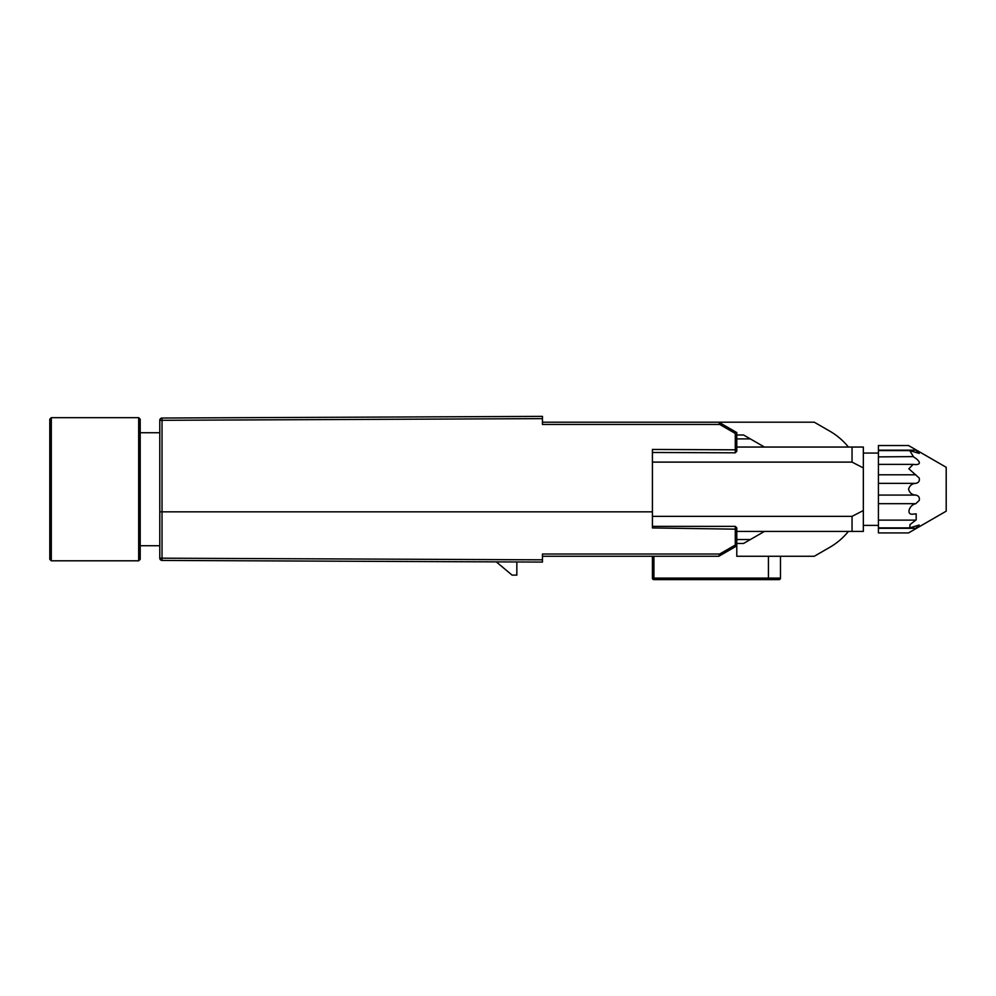 <?xml version="1.0" encoding="UTF-8"?>
<svg xmlns="http://www.w3.org/2000/svg" width="996" height="996" viewBox="0 0 996 996"><rect width="100%" height="100%" fill="white"/><g stroke="black" fill="none" stroke-linecap="round" stroke-linejoin="round"><path stroke-width="1.49" d="M736.791 450.877L736.791 450.877A1.506 1.071 0 0 1 735.272 451.947L735.272 449.819L736.791 449.819L736.791 450.877L736.791 432.575L719.025 422.316L719.697 424.445L718.813 422.192L814.267 422.192L829.817 431.168A67.043 67.043 0 0 1 848.405 447.042M852.041 462.107L852.041 447.042L863.345 447.042L863.345 467.933L852.041 462.107L652.417 462.107L652.417 449.457L735.272 449.819L735.272 433.434L736.791 432.575M542.447 559.827L159.783 558.171L159.783 511.832L652.417 511.832L159.783 511.832L159.783 420.3L162.024 420.3L162.024 560.424L542.447 562.08L542.447 554.013L719.697 554.013L718.813 556.278L719.697 554.013L735.272 545.024L735.285 526.374L736.791 527.88L736.791 545.895L719.025 556.142M542.447 418.631L162.024 420.3L162.024 418.034A2.266 2.266 0 0 0 159.783 420.3A2.266 2.266 0 0 1 162.024 418.034L542.447 416.378L542.447 424.445L719.697 424.445L735.272 433.434M542.447 422.192L718.813 422.192M653.924 556.278L653.924 578.116L768.426 578.116L768.426 556.278L814.267 556.278L829.817 547.29A67.043 67.043 0 0 0 848.405 531.416M768.426 556.278L736.791 556.278L736.791 545.895L735.272 545.024M852.041 516.351L863.345 510.537L863.345 531.416L852.041 531.416L852.041 516.351L652.417 516.351L652.417 527.942L736.791 529.187M718.813 556.278L542.447 556.278M496.307 561.881L512.069 575.103L516.837 575.103L516.837 561.968M780.478 556.278L780.478 578.116L768.426 578.116L768.426 579.622L778.972 579.622L653.924 579.622A1.506 1.506 0 0 1 652.417 578.116L652.417 556.278M780.478 578.116A1.506 1.506 0 0 1 778.972 579.622M652.43 578.278L653.924 578.116L653.774 579.61M736.791 534.752L736.791 527.88M159.783 558.171A2.266 2.266 0 0 0 162.024 560.424M913.183 456.616L878.41 456.878L878.41 445.536L908.539 445.536L946.2 467.286L946.2 511.172L908.539 532.922L878.41 532.922L878.41 456.878M863.345 467.933L863.345 510.537M736.791 451.313L735.272 452.819L652.417 452.47L652.417 526.374L735.285 526.374M852.041 447.042L764.442 447.042L743.564 434.991L736.791 434.991M750.349 438.912L736.791 438.912M736.791 543.467L743.564 543.467L764.442 531.416L736.791 531.416M852.041 531.416L764.442 531.416M736.791 539.546L750.349 539.546M764.442 447.042L736.791 447.042M878.41 450.167L915.797 450.167C907.007 444.614 907.007 444.614 915.797 450.167C907.007 444.614 907.007 444.614 915.797 450.167L919.208 453.417L909.746 450.59L913.556 456.878L916.171 458.608C920.541 462.343 920.416 464.348 915.797 464.622L913.17 464.373L908.838 468.805L919.208 478.018C919.818 480.956 918.686 482.736 915.797 483.371C912.099 483.521 909.684 485.475 908.539 489.235C909.684 492.983 912.099 494.937 915.797 495.087C918.686 495.722 919.818 497.502 919.208 500.44L915.797 503.69C909.087 504.91 905.588 515.617 913.556 514.085L916.171 513.836L916.171 519.862L910.058 524.531L909.746 527.88L919.208 525.041L915.797 528.291C907.007 533.844 907.007 533.844 915.797 528.291L878.41 528.291M912.747 514.085L913.556 514.085M915.797 483.371L878.41 483.371M915.797 520.124L878.41 520.124M915.797 503.69L878.41 503.69M915.797 474.781L878.41 474.781M915.797 495.087L878.41 495.087M159.783 545.721L140.199 545.721L140.199 425.205L140.199 432.737L159.783 432.737M140.199 489.235L140.199 559.291L138.681 560.798L138.681 417.673L140.199 419.179L140.199 489.235M138.681 417.673L51.306 417.673L51.306 560.798L49.8 559.291L49.8 489.235L49.8 541.239M49.8 437.219L49.8 489.235L49.8 419.179L51.306 417.673M140.199 432.737L140.199 419.179M878.41 525.39L863.345 525.39M878.41 453.068L863.345 453.068M909.746 527.88L878.41 527.88M909.746 450.59L878.41 450.59M912.834 464.373L878.41 464.373M51.306 560.798L138.681 560.798"/></g></svg>
